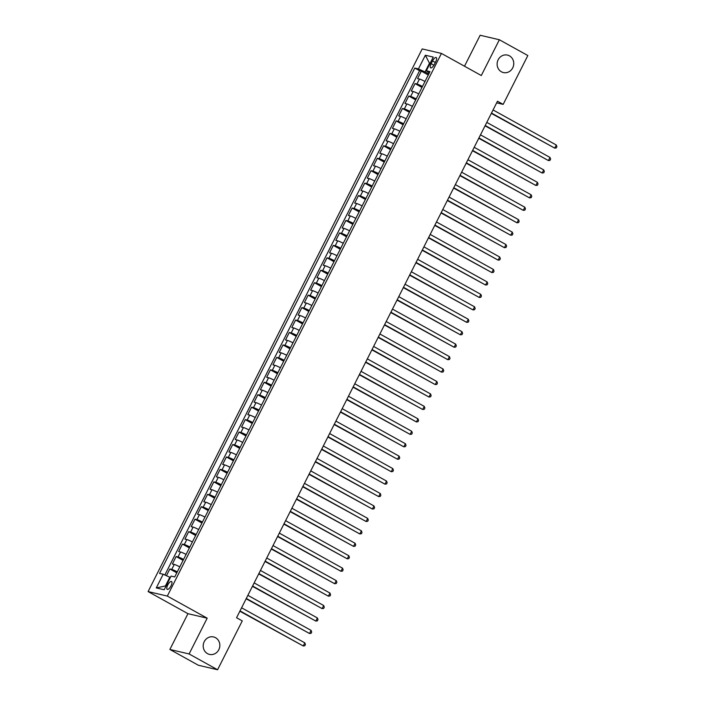<?xml version="1.0" encoding="UTF-8"?>
<svg xmlns="http://www.w3.org/2000/svg" width="705" height="705" viewBox="0 0 705 705"><rect width="100%" height="100%" fill="white"/><g stroke="black" fill="none" stroke-linecap="round" stroke-linejoin="round"><path stroke-width="1.06" d="M215.545 637.708A8.962 8.293 -76.8 0 1 219.264 648.662A8.962 8.293 -76.8 0 1 209.482 654.407A8.962 8.293 -76.8 0 1 207.499 653.641A8.962 8.293 -76.8 0 1 203.78 642.687A8.962 8.293 -76.8 0 1 213.562 636.95A8.962 8.293 -76.8 0 1 215.545 637.708M509.459 55.854A8.962 8.293 -76.8 0 1 513.178 66.816A8.962 8.293 -76.8 0 1 503.396 72.553A8.962 8.293 -76.8 0 1 501.414 71.787A8.962 8.293 -76.8 0 1 497.695 60.833A8.962 8.293 -76.8 0 1 507.477 55.096A8.962 8.293 -76.8 0 1 509.459 55.854M171.051 585.811A4.486 1.657 -61 0 0 171.562 581.502A4.486 1.657 -61 0 0 167.728 585.035A4.486 1.657 -61 0 0 167.217 589.345A4.486 1.657 -61 0 0 171.051 585.811M169.879 649.464L189.107 653.958L207.191 618.179L187.953 613.676L169.879 649.464L198.352 665.247L217.581 669.75L242.264 620.902L236.563 617.739L497.474 101.229L503.167 104.384L527.842 55.536L499.369 39.753L480.14 35.25L464.498 66.217M187.953 613.676L148.094 591.574L422.198 48.927L441.436 53.43L167.323 596.077L148.094 591.574M425 81.472A5.605 0.538 -153.2 0 0 419.449 79.039L417.554 78.599L421.326 71.135L428.279 74.986M422.489 86.451A5.605 0.538 -153.2 0 0 416.937 84.018L415.033 83.578L421.987 87.438M415.033 83.578L411.262 91.042L413.165 91.491A5.605 0.538 -153.2 0 1 418.717 93.924M412.425 106.367A5.605 0.538 -153.2 0 0 406.873 103.935L404.978 103.494L408.75 96.021L415.703 99.881M406.142 118.81A5.605 0.538 -153.2 0 0 400.59 116.378L398.686 115.937L402.458 108.473L409.42 112.324M399.85 131.253A5.605 0.538 -153.2 0 0 394.298 128.83L392.403 128.381L396.175 120.916L403.128 124.776M393.566 143.705A5.605 0.538 -153.2 0 0 388.014 141.273L386.12 140.833L389.891 133.36L396.844 137.219M387.283 156.149A5.605 0.538 -153.2 0 0 381.722 153.716L379.828 153.276L383.599 145.812L390.552 149.663M380.991 168.592A5.605 0.538 -153.2 0 0 375.439 166.168L373.544 165.719L377.316 158.255L384.269 162.115M374.707 181.044A5.605 0.538 -153.2 0 0 369.156 178.612L367.252 178.171L371.024 170.698L377.986 174.558M368.415 193.487A5.605 0.538 -153.2 0 0 362.863 191.055L360.969 190.614L364.741 183.15L371.694 187.001M362.132 205.93A5.605 0.538 -153.2 0 0 356.58 203.507L354.685 203.058L358.457 195.593L365.41 199.444M355.849 218.383A5.605 0.538 -153.2 0 0 350.288 215.95L348.393 215.51L352.165 208.037L359.118 211.897M349.557 230.826A5.605 0.538 -153.2 0 0 344.005 228.394L342.11 227.953L345.882 220.489L352.835 224.34M343.273 243.269A5.605 0.538 -153.2 0 0 337.721 240.846L335.818 240.396L339.59 232.932L346.543 236.783M336.981 255.721A5.605 0.538 -153.2 0 0 331.429 253.289L329.535 252.848L333.306 245.375L340.259 249.235M330.698 268.164A5.605 0.538 -153.2 0 0 325.146 265.732L323.243 265.291L327.023 257.818L333.976 261.678M324.406 280.608A5.605 0.538 -153.2 0 0 318.854 278.184L316.959 277.735L320.731 270.271L327.684 274.122M318.122 293.06A5.605 0.538 -153.2 0 0 312.571 290.627L310.676 290.187L314.448 282.714L321.401 286.574M311.839 305.503A5.605 0.538 -153.2 0 0 306.287 303.071L304.384 302.63L308.156 295.157L315.109 299.017M305.547 317.946A5.605 0.538 -153.2 0 0 299.995 315.523L298.1 315.073L301.872 307.609L308.825 311.46M299.264 330.398A5.605 0.538 -153.2 0 0 293.712 327.966L291.808 327.517L295.58 320.052L302.542 323.912M292.972 342.841A5.605 0.538 -153.2 0 0 287.42 340.409L285.525 339.969L289.297 332.496L296.25 336.356M286.688 355.285A5.605 0.538 -153.2 0 0 281.136 352.852L279.242 352.412L283.013 344.948L289.966 348.799M280.405 367.737A5.605 0.538 -153.2 0 0 274.844 365.305L272.95 364.855L276.721 357.391L283.674 361.251M274.113 380.18A5.605 0.538 -153.2 0 0 268.561 377.748L266.666 377.307L270.438 369.834L277.391 373.694M267.829 392.623A5.605 0.538 -153.2 0 0 262.278 390.191L260.374 389.75L264.146 382.286L271.108 386.137M261.537 405.067A5.605 0.538 -153.2 0 0 255.986 402.643L254.091 402.194L257.863 394.73L264.816 398.589M255.254 417.519A5.605 0.538 -153.2 0 0 249.702 415.086L247.807 414.646L251.579 407.173L258.532 411.033M248.971 429.962A5.605 0.538 -153.2 0 0 243.41 427.53L241.515 427.089L245.287 419.625L252.24 423.476M242.679 442.405A5.605 0.538 -153.2 0 0 237.127 439.982L235.232 439.532L239.004 432.068L245.957 435.928M236.395 454.857A5.605 0.538 -153.2 0 0 230.843 452.425L228.94 451.984L232.712 444.511L239.665 448.371M230.103 467.3A5.605 0.538 -153.2 0 0 224.551 464.868L222.657 464.428L226.428 456.963L233.381 460.814M223.82 479.744A5.605 0.538 -153.2 0 0 218.268 477.32L216.364 476.871L220.136 469.407L227.098 473.258M217.528 492.196A5.605 0.538 -153.2 0 0 211.976 489.763L210.081 489.323L213.853 481.85L220.806 485.71M211.244 504.639A5.605 0.538 -153.2 0 0 205.693 502.207L203.798 501.766L207.57 494.302L214.523 498.153M204.961 517.082A5.605 0.538 -153.2 0 0 199.409 514.659L197.506 514.209L201.278 506.745L208.231 510.596M198.669 529.534A5.605 0.538 -153.2 0 0 193.117 527.102L191.222 526.661L194.994 519.188L201.947 523.048M192.386 541.978A5.605 0.538 -153.2 0 0 186.834 539.545L184.93 539.105L188.702 531.632L195.664 535.492M186.094 554.421A5.605 0.538 -153.2 0 0 180.542 551.997L178.647 551.548L182.419 544.084L189.372 547.935M179.81 566.873A5.605 0.538 -153.2 0 0 174.258 564.441L172.364 564L176.135 556.527L183.088 560.387M432.526 60.947L431.143 63.688A4.345 1.604 -61 0 0 430.64 67.856A4.345 1.604 -61 0 0 434.359 64.437L435.743 61.696A4.345 1.604 -61 0 0 436.236 57.528A4.345 1.604 -61 0 0 432.526 60.947L435.337 62.507M430.006 63.52L429.477 63.221L425.071 71.936L418.435 68.923L414.796 68.077L159.55 573.385L163.19 574.231L156.272 587.926L164.168 589.777L171.086 576.082L174.725 576.937L429.98 71.619L426.34 70.773L429.257 73.056M418.435 68.923L425.353 55.237L433.258 57.079L426.34 70.773M421.326 71.135L419.581 70.729L164.855 574.989M177.299 571.852A5.605 0.538 26.8 0 0 171.738 569.42L169.843 568.97L166.442 575.712M176.135 556.527L178.03 556.968A5.605 0.538 26.8 0 1 183.582 559.4M182.419 544.084L184.313 544.524A5.605 0.538 26.8 0 1 189.865 546.957M188.702 531.632L190.606 532.081A5.605 0.538 26.8 0 1 196.157 534.513M194.994 519.188L196.889 519.638A5.605 0.538 26.8 0 1 202.441 522.061M201.278 506.745L203.181 507.186A5.605 0.538 26.8 0 1 208.733 509.618M207.57 494.302L209.464 494.743A5.605 0.538 26.8 0 1 215.016 497.175M213.853 481.85L215.748 482.299A5.605 0.538 26.8 0 1 221.308 484.723M220.136 469.407L222.04 469.847A5.605 0.538 26.8 0 1 227.592 472.279M226.428 456.963L228.323 457.404A5.605 0.538 26.8 0 1 233.875 459.836M232.712 444.511L234.615 444.961A5.605 0.538 26.8 0 1 240.167 447.384M239.004 432.068L240.899 432.509A5.605 0.538 26.8 0 1 246.45 434.941M245.287 419.625L247.182 420.065A5.605 0.538 26.8 0 1 252.743 422.498M251.579 407.173L253.474 407.622A5.605 0.538 26.8 0 1 259.026 410.046M257.863 394.73L259.757 395.17A5.605 0.538 26.8 0 1 265.309 397.602M264.146 382.286L266.049 382.727A5.605 0.538 26.8 0 1 271.601 385.159M270.438 369.834L272.333 370.284A5.605 0.538 26.8 0 1 277.885 372.707M276.721 357.391L278.625 357.832A5.605 0.538 26.8 0 1 284.177 360.264M283.013 344.948L284.908 345.388A5.605 0.538 26.8 0 1 290.46 347.821M289.297 332.496L291.191 332.945A5.605 0.538 26.8 0 1 296.743 335.368M295.58 320.052L297.484 320.493A5.605 0.538 26.8 0 1 303.035 322.925M301.872 307.609L303.767 308.05A5.605 0.538 26.8 0 1 309.319 310.482M308.156 295.157L310.059 295.606A5.605 0.538 26.8 0 1 315.611 298.039M314.448 282.714L316.342 283.154A5.605 0.538 26.8 0 1 321.894 285.587M320.731 270.271L322.626 270.711A5.605 0.538 26.8 0 1 328.186 273.143M327.023 257.818L328.918 258.268A5.605 0.538 26.8 0 1 334.47 260.7M333.306 245.375L335.201 245.825A5.605 0.538 26.8 0 1 340.753 248.248M339.59 232.932L341.493 233.373A5.605 0.538 26.8 0 1 347.045 235.805M345.882 220.489L347.776 220.929A5.605 0.538 26.8 0 1 353.328 223.362M352.165 208.037L354.06 208.486A5.605 0.538 26.8 0 1 359.62 210.91M358.457 195.593L360.352 196.034A5.605 0.538 26.8 0 1 365.904 198.466M364.741 183.15L366.635 183.591A5.605 0.538 26.8 0 1 372.187 186.023M371.024 170.698L372.927 171.148A5.605 0.538 26.8 0 1 378.479 173.571M377.316 158.255L379.211 158.696A5.605 0.538 26.8 0 1 384.763 161.128M383.599 145.812L385.503 146.252A5.605 0.538 26.8 0 1 391.055 148.684M389.891 133.36L391.786 133.809A5.605 0.538 26.8 0 1 397.338 136.232M396.175 120.916L398.069 121.357A5.605 0.538 26.8 0 1 403.621 123.789M402.458 108.473L404.362 108.914A5.605 0.538 26.8 0 1 409.913 111.346M408.75 96.021L410.645 96.47A5.605 0.538 26.8 0 1 416.197 98.894M428.781 73.99L425.071 71.936M189.107 653.958L217.581 669.75M207.191 618.179L167.323 596.077M441.436 53.43L481.295 75.532L499.369 39.753M496.646 102.859L503.167 104.384M430.076 63.362L429.477 63.221L425.353 55.237M170.354 577.536L169.826 577.245L165.419 585.961L166.028 586.102M419.581 70.729L414.796 68.077M169.843 568.97L176.796 572.83M163.19 574.231L169.826 577.245M156.272 587.926L165.419 585.961M491.332 113.39L554.72 148.121L491.5 113.064M556.289 145.01L556.906 146.675L556.28 147.918L554.72 148.121L556.289 145.01L493.068 109.954M485.049 125.834L548.428 160.564L485.207 125.508M550.006 157.453L550.623 159.119L549.997 160.361L548.428 160.564L550.006 157.453L486.785 122.397M478.757 138.286L542.145 173.016L478.924 137.96M543.714 169.905L544.339 171.562L543.705 172.804L542.145 173.016L543.714 169.905L480.493 134.849M472.473 150.729L535.862 185.459L472.632 150.403M537.43 182.348L538.047 184.014L537.422 185.256L535.862 185.459L537.43 182.348L474.209 147.292M466.181 163.172L529.57 197.902L466.349 162.846M531.147 194.791L531.764 196.457L531.129 197.7L529.57 197.902L531.147 194.791L467.917 159.735M459.898 175.624L523.286 210.354L460.065 175.298M524.855 207.235L525.472 208.9L524.846 210.143L523.286 210.354L524.855 207.235L461.634 172.187M453.615 188.068L516.994 222.798L453.773 187.742M518.572 219.687L519.188 221.352L518.563 222.595L516.994 222.798L518.572 219.687L455.351 184.631M447.322 200.511L510.711 235.241L447.49 200.185M512.279 232.13L512.905 233.796L512.271 235.038L510.711 235.241L512.279 232.13L449.059 197.074M441.039 212.954L504.427 247.693L441.198 212.637M505.996 244.573L506.613 246.239L505.987 247.481L504.427 247.693L505.996 244.573L442.775 209.517M434.747 225.406L498.135 260.136L434.914 225.08M499.704 257.025L500.33 258.682L499.695 259.933L498.135 260.136L499.704 257.025L436.483 221.969M428.464 237.849L491.852 272.579L428.631 237.523M493.421 269.469L494.038 271.134L493.412 272.377L491.852 272.579L493.421 269.469L430.2 234.412M422.18 250.293L485.56 285.023L422.339 249.975M487.137 281.912L487.754 283.577L487.129 284.82L485.56 285.023L487.137 281.912L423.916 246.856M415.888 262.745L479.277 297.475L416.056 262.419M480.845 294.364L481.462 296.021L480.836 297.272L479.277 297.475L480.845 294.364L417.624 259.308M409.605 275.188L472.985 309.918L409.764 274.862M474.562 306.807L475.179 308.473L474.553 309.715L472.985 309.918L474.562 306.807L411.341 271.751M403.313 287.631L466.701 322.361L403.48 287.305M468.27 319.25L468.896 320.916L468.261 322.159L466.701 322.361L468.27 319.25L405.049 284.194M397.03 300.083L460.418 334.813L397.197 299.757M461.986 331.702L462.603 333.359L461.978 334.611L460.418 334.813L461.986 331.702L398.766 296.646M390.737 312.526L454.126 347.257L390.905 312.2M455.703 344.146L456.32 345.811L455.694 347.054L454.126 347.257L455.703 344.146L392.474 309.09M384.454 324.97L447.842 359.7L384.622 324.644M449.411 356.589L450.028 358.255L449.402 359.497L447.842 359.7L449.411 356.589L386.19 321.533M378.171 337.422L441.55 372.152L378.329 337.096M443.128 369.041L443.745 370.698L443.119 371.949L441.55 372.152L443.128 369.041L379.907 333.985M371.879 349.865L435.267 384.595L372.046 349.539M436.836 381.484L437.461 383.15L436.827 384.392L435.267 384.595L436.836 381.484L373.615 346.428M365.595 362.308L428.984 397.038L365.754 361.982M430.552 393.928L431.169 395.593L430.543 396.836L428.984 397.038L430.552 393.928L367.331 358.871M359.303 374.76L422.692 409.49L359.471 374.434M424.269 406.38L424.886 408.036L424.251 409.288L422.692 409.49L424.269 406.38L361.039 371.324M353.02 387.204L416.408 421.934L353.187 386.878M417.977 418.823L418.594 420.488L417.968 421.731L416.408 421.934L417.977 418.823L354.756 383.767M346.737 399.647L410.116 434.377L346.895 399.321M411.694 431.266L412.31 432.932L411.685 434.174L410.116 434.377L411.694 431.266L348.473 396.21M340.445 412.099L403.833 446.829L340.612 411.773M405.401 443.718L406.027 445.375L405.393 446.618L403.833 446.829L405.401 443.718L342.181 408.662M334.161 424.542L397.549 459.272L334.32 424.216M399.118 456.161L399.735 457.827L399.109 459.07L397.549 459.272L399.118 456.161L335.897 421.105M327.869 436.985L391.257 471.715L328.036 436.659M392.826 468.605L393.452 470.27L392.817 471.513L391.257 471.715L392.826 468.605L329.605 433.549M321.586 449.438L384.974 484.168L321.753 449.111M386.543 481.048L387.16 482.713L386.534 483.956L384.974 484.168L386.543 481.048L323.322 446.001M315.302 461.881L378.682 496.611L315.461 461.555M380.259 493.5L380.876 495.166L380.251 496.408L378.682 496.611L380.259 493.5L317.038 458.444M309.01 474.324L372.399 509.054L309.178 473.998M373.967 505.943L374.584 507.609L373.958 508.851L372.399 509.054L373.967 505.943L310.746 470.887M302.727 486.767L366.106 521.506L302.886 486.45M367.684 518.386L368.301 520.052L367.675 521.295L366.106 521.506L367.684 518.386L304.463 483.33M296.435 499.219L359.823 533.949L296.602 498.893M361.392 530.839L362.017 532.495L361.383 533.747L359.823 533.949L361.392 530.839L298.171 495.782M290.152 511.663L353.54 546.393L290.319 511.337M355.108 543.282L355.725 544.947L355.1 546.19L353.54 546.393L355.108 543.282L291.888 508.226M283.859 524.106L347.248 558.836L284.027 523.789M348.825 555.725L349.442 557.391L348.808 558.633L347.248 558.836L348.825 555.725L285.595 520.669M277.576 536.558L340.964 571.288L277.744 536.232M342.533 568.177L343.15 569.834L342.524 571.085L340.964 571.288L342.533 568.177L279.312 533.121M271.293 549.001L334.672 583.731L271.451 548.675M336.25 580.62L336.867 582.286L336.241 583.529L334.672 583.731L336.25 580.62L273.029 545.564M265.001 561.444L328.389 596.174L265.168 561.118M329.958 593.064L330.583 594.729L329.949 595.972L328.389 596.174L329.958 593.064L266.737 558.008M258.717 573.896L322.106 608.626L258.876 573.57M323.674 605.516L324.291 607.172L323.665 608.424L322.106 608.626L323.674 605.516L260.453 570.46M252.425 586.34L315.814 621.07L252.593 586.014M317.382 617.959L318.008 619.625L317.373 620.867L315.814 621.07L317.382 617.959L254.161 582.903M246.142 598.783L309.53 633.513L246.309 598.457M311.099 630.402L311.716 632.068L311.09 633.31L309.53 633.513L311.099 630.402L247.878 595.346M239.859 611.235L303.238 645.965L240.017 610.909M304.816 642.854L305.432 644.511L304.807 645.762L303.238 645.965L304.816 642.854L241.595 607.798M416.937 84.018L419.449 79.039M171.738 569.42L174.258 564.441M178.03 556.968L180.542 551.997M184.313 544.524L186.834 539.545M190.606 532.081L193.117 527.102M196.889 519.638L199.409 514.659M203.181 507.186L205.693 502.207M209.464 494.743L211.976 489.763M215.748 482.299L218.268 477.32M222.04 469.847L224.551 464.868M228.323 457.404L230.843 452.425M234.615 444.961L237.127 439.982M240.899 432.509L243.41 427.53M247.182 420.065L249.702 415.086M253.474 407.622L255.986 402.643M259.757 395.17L262.278 390.191M266.049 382.727L268.561 377.748M272.333 370.284L274.844 365.305M278.625 357.832L281.136 352.852M284.908 345.388L287.42 340.409M291.191 332.945L293.712 327.966M297.484 320.493L299.995 315.523M303.767 308.05L306.287 303.071M310.059 295.606L312.571 290.627M316.342 283.154L318.854 278.184M322.626 270.711L325.146 265.732M328.918 258.268L331.429 253.289M335.201 245.825L337.721 240.846M341.493 233.373L344.005 228.394M347.776 220.929L350.288 215.95M354.06 208.486L356.58 203.507M360.352 196.034L362.863 191.055M366.635 183.591L369.156 178.612M372.927 171.148L375.439 166.168M379.211 158.696L381.722 153.716M385.503 146.252L388.014 141.273M391.786 133.809L394.298 128.83M398.069 121.357L400.59 116.378M404.362 108.914L406.873 103.935M410.645 96.47L413.165 91.491M433.927 65.23L431.143 63.688"/></g></svg>
